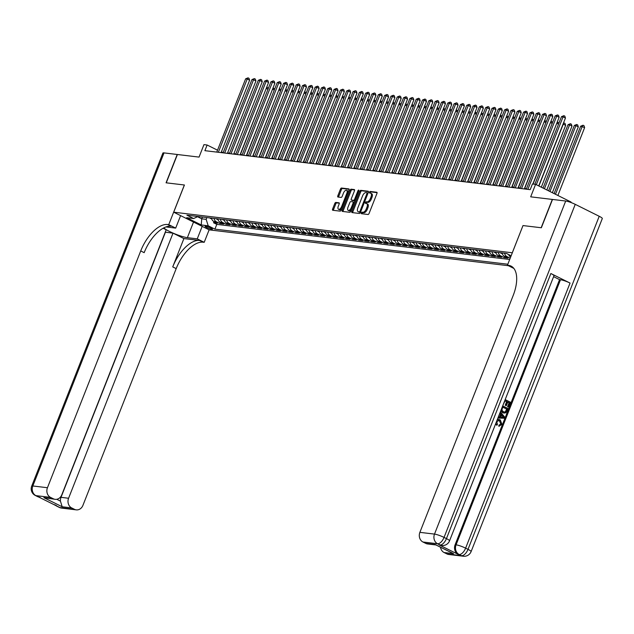 <?xml version="1.0" encoding="UTF-8"?>
<svg xmlns="http://www.w3.org/2000/svg" width="634" height="634" viewBox="0 0 634 634"><rect width="100%" height="100%" fill="white"/><g stroke="black" fill="none" stroke-linecap="round" stroke-linejoin="round"><path stroke-width="0.95" d="M361.301 212.873A0.848 0.42 -63.5 0 0 361.356 213.682A0.848 0.42 -63.5 0 0 361.428 213.706L368.021 214.49A1.213 0.594 -63.5 0 0 369.075 213.452L376.961 193.441A1.213 0.594 -63.5 0 0 376.881 192.284A1.213 0.594 -63.5 0 0 376.778 192.253L370.193 191.46A0.848 0.42 -63.5 0 0 369.448 192.189A0.848 0.42 -63.5 0 0 369.503 192.998A0.848 0.42 -63.5 0 0 369.574 193.021L370.43 193.124A3.867 1.91 -63.5 0 1 370.755 193.219A3.867 1.91 -63.5 0 1 371.009 196.92L370.359 198.585A3.867 1.91 -63.5 0 1 366.967 201.905L366.119 201.802A0.848 0.42 -63.5 0 0 365.374 202.531A0.848 0.42 -63.5 0 0 365.43 203.34A0.848 0.42 -63.5 0 0 365.501 203.363L366.357 203.466A3.867 1.91 -63.5 0 1 366.682 203.562A3.867 1.91 -63.5 0 1 366.935 207.263L366.286 208.927A3.867 1.91 -63.5 0 1 362.894 212.247L362.046 212.144A0.848 0.42 -63.5 0 0 361.301 212.873M366.682 203.562L367.641 204.037A3.867 1.91 -63.5 0 1 367.894 207.738L367.244 209.402A3.867 1.91 -63.5 0 1 363.853 212.723L363.005 212.628A0.848 0.42 -63.5 0 0 362.26 213.349A0.848 0.42 -63.5 0 0 362.165 213.793M377.095 192.649L371.152 191.944A0.848 0.42 -63.5 0 0 370.407 192.665A0.848 0.42 -63.5 0 0 370.311 193.108M370.755 193.219L371.714 193.695A3.867 1.91 -63.5 0 1 371.968 197.396L371.318 199.06A3.867 1.91 -63.5 0 1 367.926 202.381L367.078 202.286A0.848 0.42 -63.5 0 0 366.333 203.007A0.848 0.42 -63.5 0 0 366.238 203.451M211.835 229.27A3.939 0.594 -158.5 0 0 212.438 229.191A3.939 0.594 -158.5 0 0 209.925 227.582A3.939 0.594 -158.5 0 0 205.701 226.211A3.939 0.594 -158.5 0 0 205.099 226.298A3.939 0.594 -158.5 0 0 207.611 227.907A3.939 0.594 -158.5 0 0 211.835 229.27M335.854 202.428A1.213 0.594 -63.5 0 0 334.8 203.466L332.588 209.085A1.213 0.594 -63.5 0 0 332.668 210.242A1.213 0.594 -63.5 0 0 332.771 210.266L340.086 211.146A1.213 0.594 -63.5 0 0 341.147 210.108L349.025 190.089A1.213 0.594 -63.5 0 0 348.946 188.932A1.213 0.594 -63.5 0 0 348.843 188.908L341.528 188.029A1.213 0.594 -63.5 0 0 340.474 189.067L337.803 195.851A1.213 0.594 -63.5 0 0 337.882 197.008A1.213 0.594 -63.5 0 0 337.985 197.039L341.116 197.412A1.213 0.594 -63.5 0 0 342.17 196.374L343.493 193.013A3.233 1.601 -63.5 0 1 346.6 190.311A3.233 1.601 -63.5 0 1 346.814 193.41L341.623 206.581A3.233 1.601 -63.5 0 1 338.524 209.283A3.233 1.601 -63.5 0 1 338.302 206.185L339.174 203.989A1.213 0.594 -63.5 0 0 339.087 202.832A1.213 0.594 -63.5 0 0 338.992 202.809L335.854 202.428L336.812 202.904A1.213 0.594 -63.5 0 0 335.758 203.942L333.547 209.561A1.213 0.594 -63.5 0 0 333.413 210.345M512.288 252.76L522.995 225.569L541.159 227.741L552.317 199.425L530.682 196.833L535.587 184.367L532.433 183.987L530.198 189.653L204.885 150.678L207.12 145.012L203.958 144.631L199.052 157.097L177.417 154.506L166.259 182.83L184.423 185.001L173.708 212.192L512.343 252.784M351.87 211.391A1.213 0.594 -63.5 0 0 351.949 212.548A1.213 0.594 -63.5 0 0 352.052 212.58L359.367 213.46A1.213 0.594 -63.5 0 0 360.429 212.422L368.314 192.403A1.213 0.594 -63.5 0 0 368.227 191.246A1.213 0.594 -63.5 0 0 368.132 191.214L360.809 190.343A1.213 0.594 -63.5 0 0 359.755 191.381L351.87 211.391L352.829 211.867A1.213 0.594 -63.5 0 0 352.694 212.659M349.73 212.303L342.408 211.423A1.213 0.594 -63.5 0 1 342.312 211.391A1.213 0.594 -63.5 0 1 342.225 210.234L350.111 190.224A1.213 0.594 -63.5 0 1 351.173 189.186L354.303 189.558A1.213 0.594 -63.5 0 1 354.406 189.59A1.213 0.594 -63.5 0 1 354.485 190.747L351.284 198.862A1.213 0.594 -63.5 0 0 351.371 200.019A1.213 0.594 -63.5 0 0 351.466 200.051L353.55 200.296A1.213 0.594 -63.5 0 0 354.604 199.258L357.933 190.81A0.848 0.42 -63.5 0 1 358.741 190.105A0.848 0.42 -63.5 0 1 358.804 190.913L350.784 211.265A1.213 0.594 -63.5 0 1 349.73 212.303M214.054 221.575L213.579 222.772L217.367 223.231L213.872 221.488L216.392 221.789A4.929 4.216 -83.2 0 1 214.038 218.437M220.37 222.336L219.895 223.533L223.683 223.984L220.188 222.241L222.716 222.542A4.929 4.216 -83.2 0 1 220.355 219.198M226.687 223.089L226.211 224.285L229.999 224.745L226.504 223.002L229.032 223.303A4.929 4.216 -83.2 0 1 226.671 219.95M233.003 223.85L232.527 225.046L236.316 225.498L232.821 223.754L235.349 224.056A4.929 4.216 -83.2 0 1 232.987 220.711M239.319 224.602L238.844 225.799L242.632 226.259L239.137 224.515L241.665 224.816A4.929 4.216 -83.2 0 1 239.311 221.464M245.635 225.363L245.16 226.56L248.956 227.012L245.453 225.268L247.981 225.569A4.929 4.216 -83.2 0 1 245.627 222.225M251.952 226.116L251.476 227.313L255.272 227.772L251.769 226.029L254.297 226.33A4.929 4.216 -83.2 0 1 251.944 222.978M258.268 226.877L257.792 228.074L261.588 228.525L258.086 226.782L260.614 227.083A4.929 4.216 -83.2 0 1 258.26 223.739M264.584 227.63L264.109 228.826L267.905 229.286L264.402 227.543L266.93 227.844A4.929 4.216 -83.2 0 1 264.576 224.491M270.9 228.391L270.433 229.587L274.221 230.039L270.718 228.295L273.246 228.597A4.929 4.216 -83.2 0 1 270.892 225.252M277.216 229.143L276.749 230.34L280.537 230.8L277.034 229.056L279.562 229.357A4.929 4.216 -83.2 0 1 277.209 226.005M283.533 229.904L283.065 231.101L286.853 231.553L283.35 229.809L285.879 230.11A4.929 4.216 -83.2 0 1 283.525 226.766M289.849 230.657L289.381 231.854L293.17 232.313L289.667 230.57L292.195 230.871A4.929 4.216 -83.2 0 1 289.841 227.519M296.165 231.418L295.698 232.615L299.486 233.066L295.991 231.323L298.511 231.624A4.929 4.216 -83.2 0 1 296.157 228.28M302.481 232.171L302.014 233.367L305.802 233.827L302.307 232.084L304.827 232.385A4.929 4.216 -83.2 0 1 302.473 229.032M308.806 232.932L308.33 234.128L312.118 234.58L308.623 232.837L311.143 233.138A4.929 4.216 -83.2 0 1 308.79 229.793M315.122 233.684L314.646 234.881L318.434 235.341L314.939 233.597L317.468 233.898A4.929 4.216 -83.2 0 1 315.106 230.546M321.438 234.445L320.962 235.642L324.751 236.094L321.256 234.35L323.784 234.651A4.929 4.216 -83.2 0 1 321.422 231.307M327.754 235.198L327.279 236.395L331.067 236.854L327.572 235.111L330.1 235.412A4.929 4.216 -83.2 0 1 327.738 232.06M334.07 235.959L333.595 237.156L337.383 237.607L333.888 235.864L336.416 236.165A4.929 4.216 -83.2 0 1 334.063 232.821M340.387 236.712L339.911 237.908L343.707 238.368L340.204 236.625L342.732 236.926A4.929 4.216 -83.2 0 1 340.379 233.574M346.703 237.473L346.227 238.669L350.023 239.121L346.521 237.378L349.049 237.679A4.929 4.216 -83.2 0 1 346.695 234.334M353.019 238.226L352.544 239.422L356.34 239.882L352.837 238.138L355.365 238.439A4.929 4.216 -83.2 0 1 353.011 235.087M359.335 238.986L358.86 240.183L362.656 240.635L359.153 238.891L361.681 239.192A4.929 4.216 -83.2 0 1 359.327 235.848M365.652 239.739L365.184 240.936L368.972 241.395L365.469 239.652L367.997 239.953A4.929 4.216 -83.2 0 1 365.644 236.601M371.968 240.5L371.5 241.697L375.288 242.148L371.786 240.405L374.314 240.706A4.929 4.216 -83.2 0 1 371.96 237.362M378.284 241.253L377.816 242.45L381.605 242.909L378.102 241.166L380.63 241.467A4.929 4.216 -83.2 0 1 378.276 238.115M384.6 242.014L384.133 243.21L387.921 243.662L384.418 241.919L386.946 242.22A4.929 4.216 -83.2 0 1 384.592 238.875M390.916 242.767L390.449 243.963L394.237 244.423L390.742 242.679L393.262 242.981A4.929 4.216 -83.2 0 1 390.909 239.628M397.233 243.527L396.765 244.724L400.553 245.176L397.058 243.432L399.578 243.733A4.929 4.216 -83.2 0 1 397.225 240.389M403.557 244.28L403.081 245.477L406.869 245.937L403.375 244.193L405.895 244.494A4.929 4.216 -83.2 0 1 403.541 241.142M409.873 245.041L409.398 246.238L413.186 246.689L409.691 244.946L412.219 245.247A4.929 4.216 -83.2 0 1 409.857 241.903M416.189 245.794L415.714 246.991L419.502 247.45L416.007 245.707L418.535 246.008A4.929 4.216 -83.2 0 1 416.173 242.656M422.506 246.555L422.03 247.751L425.818 248.203L422.323 246.46L424.851 246.761A4.929 4.216 -83.2 0 1 422.49 243.416M428.822 247.308L428.346 248.504L432.134 248.964L428.639 247.22L431.168 247.522A4.929 4.216 -83.2 0 1 428.814 244.169M435.138 248.068L434.662 249.265L438.459 249.717L434.956 247.973L437.484 248.274A4.929 4.216 -83.2 0 1 435.13 244.93M441.454 248.821L440.979 250.018L444.775 250.478L441.272 248.734L443.8 249.035A4.929 4.216 -83.2 0 1 441.446 245.683M447.77 249.582L447.295 250.779L451.091 251.23L447.588 249.487L450.116 249.788A4.929 4.216 -83.2 0 1 447.762 246.444M454.087 250.335L453.611 251.532L457.407 251.991L453.904 250.248L456.432 250.549A4.929 4.216 -83.2 0 1 454.079 247.197M460.403 251.096L459.935 252.292L463.723 252.744L460.221 251.001L462.749 251.302A4.929 4.216 -83.2 0 1 460.395 247.957M466.719 251.849L466.252 253.045L470.04 253.505L466.537 251.761L469.065 252.063A4.929 4.216 -83.2 0 1 466.711 248.71M473.035 252.609L472.568 253.806L476.356 254.258L472.853 252.514L475.381 252.815A4.929 4.216 -83.2 0 1 473.027 249.471M479.352 253.362L478.884 254.559L482.672 255.019L479.169 253.275L481.697 253.576A4.929 4.216 -83.2 0 1 479.344 250.224M485.668 254.123L485.2 255.32L488.988 255.771L485.493 254.028L488.014 254.329A4.929 4.216 -83.2 0 1 485.66 250.985M491.984 254.876L491.516 256.073L495.305 256.532L491.81 254.789L494.33 255.09A4.929 4.216 -83.2 0 1 491.976 251.738M498.308 255.637L497.833 256.833L501.621 257.285L498.126 255.542L500.646 255.843A4.929 4.216 -83.2 0 1 498.292 252.498M504.624 256.39L504.149 257.586L507.937 258.046L504.442 256.302L506.97 256.604A4.929 4.216 -83.2 0 1 504.609 253.251M508.413 265.709L209.18 229.857L173.708 212.192M213.579 222.772L216.788 224.373L214.918 229.136L507.834 264.227M214.918 229.136L208.206 225.791L201.255 224.959L186.681 217.7L193.632 218.532L186.919 215.188L506.55 253.481L511.162 255.779M510.204 258.212L506.97 256.604M504.149 257.586L500.646 255.843M497.833 256.833L494.33 255.09M491.516 256.073L488.014 254.329M485.2 255.32L481.697 253.576M478.884 254.559L475.381 252.815M472.568 253.806L469.065 252.063M466.252 253.045L462.749 251.302M459.935 252.292L456.432 250.549M453.611 251.532L450.116 249.788M447.295 250.779L443.8 249.035M440.979 250.018L437.484 248.274M434.662 249.265L431.168 247.522M428.346 248.504L424.851 246.761M422.03 247.751L418.535 246.008M415.714 246.991L412.219 245.247M409.398 246.238L405.895 244.494M403.081 245.477L399.578 243.733M396.765 244.724L393.262 242.981M390.449 243.963L386.946 242.22M384.133 243.21L380.63 241.467M377.816 242.45L374.314 240.706M371.5 241.697L367.997 239.953M365.184 240.936L361.681 239.192M358.86 240.183L355.365 238.439M352.544 239.422L349.049 237.679M346.227 238.669L342.732 236.926M339.911 237.908L336.416 236.165M333.595 237.156L330.1 235.412M327.279 236.395L323.784 234.651M320.962 235.642L317.468 233.898M314.646 234.881L311.143 233.138M308.33 234.128L304.827 232.385M302.014 233.367L298.511 231.624M295.698 232.615L292.195 230.871M289.381 231.854L285.879 230.11M283.065 231.101L279.562 229.357M276.749 230.34L273.246 228.597M270.433 229.587L266.93 227.844M264.109 228.826L260.614 227.083M257.792 228.074L254.297 226.33M251.476 227.313L247.981 225.569M245.16 226.56L241.665 224.816M238.844 225.799L235.349 224.056M232.527 225.046L229.032 223.303M226.211 224.285L222.716 222.542M219.895 223.533L216.392 221.789M216.788 224.373L509.712 259.472M202.428 217.05L201.731 218.817L206.153 219.348L206.85 217.581M570.885 202.476L571.06 202.032L535.587 184.367M223.271 152.39L221.306 152.081M217.525 150.195L207.12 145.012M526.482 188.718L524.476 188.48M520.165 187.957L518.16 187.719M513.849 187.204L511.844 186.967M507.525 186.444L505.528 186.206M501.209 185.691L499.212 185.453M494.892 184.93L492.895 184.692M488.576 184.177L486.579 183.939M482.26 183.416L480.263 183.178M475.944 182.663L473.947 182.426M469.628 181.903L467.63 181.665M463.311 181.15L461.314 180.912M456.995 180.389L454.998 180.151M450.679 179.636L448.682 179.398M444.363 178.875L442.358 178.637M438.046 178.122L436.041 177.885M431.73 177.362L429.725 177.124M425.414 176.609L423.409 176.371M419.098 175.848L417.093 175.61M412.774 175.095L410.777 174.857M406.457 174.334L404.46 174.096M400.141 173.581L398.144 173.344M393.825 172.82L391.828 172.583M387.509 172.068L385.512 171.83M381.192 171.307L379.195 171.069M374.876 170.554L372.879 170.316M368.56 169.793L366.563 169.555M362.244 169.04L360.247 168.803M355.928 168.279L353.93 168.042M349.611 167.527L347.606 167.289M343.295 166.766L341.29 166.528M336.979 166.013L334.974 165.775M330.663 165.252L328.658 165.014M324.346 164.499L322.341 164.261M318.022 163.738L316.025 163.501M311.706 162.986L309.709 162.748M305.39 162.225L303.393 161.987M299.074 161.472L297.077 161.234M292.757 160.711L290.76 160.473M286.441 159.958L284.444 159.72M280.125 159.197L278.128 158.96M273.809 158.445L271.812 158.207M267.493 157.684L265.495 157.446M261.176 156.931L259.179 156.693M254.86 156.17L252.855 155.932M248.544 155.417L246.539 155.179M242.228 154.656L240.223 154.419M235.911 153.903L233.906 153.666M229.595 153.143L227.59 152.905M197.523 216.717L201.731 218.817L201.255 224.959M221.314 152.643L221.496 152.176M508.611 254.511A4.929 4.216 96.8 0 0 510.679 257.016M502.088 252.95A4.929 4.216 96.8 0 0 504.442 256.302M495.764 252.189A4.929 4.216 96.8 0 0 498.126 255.542M489.448 251.436A4.929 4.216 96.8 0 0 491.81 254.789M483.132 250.676A4.929 4.216 96.8 0 0 485.493 254.028M476.816 249.923A4.929 4.216 96.8 0 0 479.169 253.275M470.499 249.162A4.929 4.216 96.8 0 0 472.853 252.514M464.183 248.409A4.929 4.216 96.8 0 0 466.537 251.761M457.867 247.648A4.929 4.216 96.8 0 0 460.221 251.001M451.551 246.895A4.929 4.216 96.8 0 0 453.904 250.248M445.234 246.135A4.929 4.216 96.8 0 0 447.588 249.487M438.918 245.382A4.929 4.216 96.8 0 0 441.272 248.734M432.602 244.621A4.929 4.216 96.8 0 0 434.956 247.973M426.286 243.868A4.929 4.216 96.8 0 0 428.639 247.22M419.97 243.107A4.929 4.216 96.8 0 0 422.323 246.46M413.653 242.354A4.929 4.216 96.8 0 0 416.007 245.707M407.337 241.594A4.929 4.216 96.8 0 0 409.691 244.946M401.013 240.841A4.929 4.216 96.8 0 0 403.375 244.193M394.697 240.08A4.929 4.216 96.8 0 0 397.058 243.432M388.38 239.327A4.929 4.216 96.8 0 0 390.742 242.679M382.064 238.566A4.929 4.216 96.8 0 0 384.418 241.919M375.748 237.813A4.929 4.216 96.8 0 0 378.102 241.166M369.432 237.053A4.929 4.216 96.8 0 0 371.786 240.405M363.116 236.3A4.929 4.216 96.8 0 0 365.469 239.652M356.799 235.539A4.929 4.216 96.8 0 0 359.153 238.891M350.483 234.786A4.929 4.216 96.8 0 0 352.837 238.138M344.167 234.025A4.929 4.216 96.8 0 0 346.521 237.378M337.851 233.272A4.929 4.216 96.8 0 0 340.204 236.625M331.534 232.512A4.929 4.216 96.8 0 0 333.888 235.864M325.218 231.759A4.929 4.216 96.8 0 0 327.572 235.111M318.902 230.998A4.929 4.216 96.8 0 0 321.256 234.35M312.586 230.245A4.929 4.216 96.8 0 0 314.939 233.597M306.262 229.484A4.929 4.216 96.8 0 0 308.623 232.837M299.945 228.731A4.929 4.216 96.8 0 0 302.307 232.084M293.629 227.971A4.929 4.216 96.8 0 0 295.991 231.323M287.313 227.218A4.929 4.216 96.8 0 0 289.667 230.57M280.997 226.457A4.929 4.216 96.8 0 0 283.35 229.809M274.68 225.704A4.929 4.216 96.8 0 0 277.034 229.056M268.364 224.943A4.929 4.216 96.8 0 0 270.718 228.295M262.048 224.19A4.929 4.216 96.8 0 0 264.402 227.543M255.732 223.43A4.929 4.216 96.8 0 0 258.086 226.782M249.416 222.677A4.929 4.216 96.8 0 0 251.769 226.029M243.099 221.916A4.929 4.216 96.8 0 0 245.453 225.268M236.783 221.163A4.929 4.216 96.8 0 0 239.137 224.515M230.467 220.41A4.929 4.216 96.8 0 0 232.821 223.754M224.151 219.649A4.929 4.216 96.8 0 0 226.504 223.002M217.834 218.896A4.929 4.216 96.8 0 0 220.188 222.241M193.632 218.532L197.966 216.511M211.51 218.136A4.929 4.216 96.8 0 0 213.872 221.488M206.153 219.348L208.206 225.791M522.995 225.569L507.438 265.226L508.516 265.353A30.797 15.208 116.5 0 1 511.091 266.114A30.797 15.208 116.5 0 1 513.152 295.571L419.882 532.346L434.504 534.097L565.702 201.026L552.507 199.448L541.349 227.764L523.058 225.577M368.441 191.619L361.768 190.818A1.213 0.594 -63.5 0 0 360.714 191.856L352.829 211.867M359.304 211.819A0.848 0.42 -63.5 0 0 360.041 211.09L366.959 193.521A0.848 0.42 -63.5 0 0 366.904 192.712A0.848 0.42 -63.5 0 0 366.832 192.688L365.937 192.585A3.867 1.91 -63.5 0 0 362.553 195.906L357.822 207.912A3.867 1.91 -63.5 0 0 358.075 211.613A3.867 1.91 -63.5 0 0 358.4 211.708L360.263 212.295A0.848 0.42 -63.5 0 0 360.5 212.224M367.966 193.291A0.848 0.42 -63.5 0 0 367.863 193.188A0.848 0.42 -63.5 0 0 367.791 193.172L366.967 192.76M358.075 211.613L359.034 212.089A3.867 1.91 -63.5 0 0 359.359 212.184L358.4 211.708M360.263 212.295L359.359 212.184M354.612 189.962L352.132 189.661A1.213 0.594 -63.5 0 0 351.07 190.699L343.184 210.718A1.213 0.594 -63.5 0 0 343.057 211.502M352.242 200.431A1.213 0.594 -63.5 0 0 352.33 200.495A1.213 0.594 -63.5 0 0 352.425 200.526L354.501 200.78A1.213 0.594 -63.5 0 0 355 200.574M347.971 207.286A3.233 1.601 -63.5 0 0 348.185 210.377A3.233 1.601 -63.5 0 0 351.284 207.683L353.114 203.038A1.213 0.594 -63.5 0 0 353.035 201.881A1.213 0.594 -63.5 0 0 352.932 201.858L350.856 201.604A1.213 0.594 -63.5 0 0 349.802 202.642L347.971 207.286M348.185 210.377L349.144 210.86A3.233 1.601 -63.5 0 0 351.426 209.64M354.184 202.634A1.213 0.594 -63.5 0 0 353.994 202.365A1.213 0.594 -63.5 0 0 353.891 202.333L353.122 201.945M339.301 203.205L336.812 202.904M338.524 209.283L339.483 209.759A3.233 1.601 -63.5 0 0 341.766 208.538M348.137 192.356A3.233 1.601 -63.5 0 0 347.559 190.794L346.6 190.311M349.16 189.304L342.487 188.504A1.213 0.594 -63.5 0 0 341.433 189.542L338.762 196.326A1.213 0.594 -63.5 0 0 338.627 197.111M557.888 195.478L584.627 127.6L580.649 126.214L554.108 193.592M555.487 194.281L582.226 126.404L583.05 125.231L584.009 125.706L584.627 127.6M580.649 126.214L583.05 125.231M538.718 185.928L565.449 118.043L563.055 116.854L536.316 184.732M561.478 116.664L563.88 115.681L563.055 116.854L561.478 116.664L534.842 184.28M563.88 115.681L564.839 116.157L565.449 118.043M497.159 419.954L499.037 419.51L500.297 419.89L501.969 424.471L498.76 426.199L498.966 425.152L500.82 424.035L499.418 420.794L498.514 420.469M499.267 426.262L499.465 425.216L501.32 424.091L499.925 420.849L498.76 420.485L496.763 421.792L497.452 424.415L496.882 425.279L495.534 424.083M497.318 419.549L498.792 419.486M498.308 417.029L499.497 417.093L500.638 414.192L499.798 413.249M505.179 399.594L510.616 402.305L508.722 407.099L507.557 406.711L509.062 402.875L507.739 402.21M508.722 407.099L508.064 406.766L509.57 402.931L507.802 402.051L506.392 405.625L505.884 405.562L505.227 405.237L506.629 401.663L505.084 400.886M439.029 544.836L439.98 544.955A7.394 6.332 96.8 0 0 441.779 545.494L440.828 545.375A7.394 6.332 -83.2 0 1 439.029 544.836L458.2 554.385A7.394 6.332 -83.2 0 1 455.125 544.725L456.076 544.836L560.504 279.745A7.394 1.117 21.5 0 1 570.045 283.065L550.867 273.516A7.394 1.117 21.5 0 1 553.957 275.766L449.53 540.865A7.394 1.117 -158.5 0 0 446.447 538.607L550.867 273.516M553.601 276.662L559.553 279.634L455.125 544.725M504.101 413.099L502.596 412.679L500.749 410.832M507.438 265.226L513.857 268.42M436.097 544.963L453.572 553.672L444.093 552.531L446.922 553.942L461.544 555.693L458.2 554.385M444.093 552.531A7.394 6.332 -83.2 0 1 440.519 547.229M570.045 283.065L465.618 548.156L468.011 549.353A7.394 3.653 -63.5 0 1 461.544 555.693A7.394 6.332 96.8 0 0 463.343 556.232L448.721 554.481A7.394 6.332 -83.2 0 1 446.922 553.942M565.702 201.026A7.394 1.117 21.5 0 1 575.244 204.346L599.217 216.281A7.394 1.117 21.5 0 1 602.3 218.54L471.102 551.604A7.394 1.117 -158.5 0 0 468.011 549.353L599.217 216.281M435.954 544.955L427.585 543.956A7.394 6.332 -83.2 0 1 425.786 543.417L435.257 544.551M575.244 204.346L444.046 537.41L446.447 538.607A7.394 3.653 -63.5 0 1 439.98 544.955L437.579 543.758L422.957 542.007L425.786 543.417M422.957 542.007A7.394 6.332 -83.2 0 1 419.882 532.346M559.553 279.634L560.504 279.745M508.516 265.353L511.963 267.072A30.797 15.208 116.5 0 1 512.7 267.199M453.572 553.672L451.598 552.689M506.392 405.625L505.726 405.292L507.137 401.718L505.147 400.728L503.174 404.69M507.137 401.718L506.629 401.663M505.726 405.292L505.227 405.237M509.57 402.931L509.062 402.875M508.064 406.766L507.557 406.711M502.707 405.871L508.143 408.581L505.869 412.845L503.095 412.742L501.058 410.063M502.675 407.004L501.898 410.214L503.491 411.791L504.585 412.148L505.995 411.648L507.097 409.207L502.675 407.004M503.095 412.742L502.596 412.679M507.097 409.207L502.611 407.163M504.315 412.1L505.488 411.593L506.59 409.144M505.995 411.648L505.488 411.593M506.558 410.586L506.051 410.523M498.3 417.061L500.004 417.148L501.145 414.256L499.941 412.892M500.337 411.886L504.767 417.148L504.339 418.226L497.904 418.068M503.008 416.364L501.692 414.874L500.781 417.196L503.887 417.354L501.549 415.222M501.145 414.256L500.638 414.192M500.004 417.148L499.497 417.093M500.789 417.156L503.38 417.299L502.508 416.3M503.887 417.354L503.38 417.299M499.925 420.849L499.418 420.794M501.32 424.091L500.82 424.035M499.465 425.216L498.966 425.152M496.882 425.279L495.82 423.361M61.664 508.111A7.394 7.394 0 0 1 59.247 507.39A7.394 3.653 -63.5 0 0 59.865 507.565L74.487 509.324A7.394 6.332 96.8 0 0 76.286 509.863L61.664 508.111A7.394 6.332 -83.2 0 1 59.865 507.565L35.9 495.629A7.394 6.332 -83.2 0 1 32.825 485.969L47.447 487.72A7.394 6.332 96.8 0 0 50.522 497.381L35.9 495.629A7.394 3.653 116.5 0 1 35.282 495.447A7.394 7.394 0 0 1 31.7 486.127A7.394 1.117 -158.5 0 1 32.825 485.969L164.024 152.897L177.227 154.482L166.068 182.806L184.359 184.993L168.739 224.65L167.661 224.515A30.797 15.208 -63.5 0 0 140.716 250.945L47.447 487.72M163.889 227.836A13.861 2.092 -158.5 0 0 174.025 233.51A13.861 2.092 -158.5 0 0 187.371 237.671L197.253 238.852L204.203 242.315L203.134 242.188A30.797 15.208 -63.5 0 0 176.189 268.618L82.919 505.385A7.394 6.332 96.8 0 1 76.286 509.863M180.603 215.623L175.689 228.105L165.95 226.94M175.689 228.105L168.739 224.65M56.751 499.291L60.436 501.122L62.187 506.78L43.873 497.658L53.351 498.792A7.394 6.332 96.8 0 0 55.15 499.33A7.394 6.332 96.8 0 0 61.775 494.861L166.203 229.762L163.136 228.232M165.26 232.163L173.011 233.153L68.583 498.253A7.394 6.332 96.8 0 0 71.658 507.913L62.187 506.78M183.892 238.574L199.678 240.468A30.797 15.208 -63.5 0 0 172.733 266.898L183.892 238.574L173.011 233.153M53.351 498.792L50.522 497.381M31.7 486.127L162.898 153.056A7.394 1.117 21.5 0 1 164.024 152.897M202.175 226.37L197.253 238.852M209.125 229.833L204.203 242.315M74.487 509.324L71.658 507.913M60.436 501.122A7.394 6.332 -83.2 0 1 61.007 497.341L68.583 498.253M165.426 232.242L61.007 497.341M167.661 224.515L171.117 226.235A30.797 15.208 -63.5 0 0 144.164 252.665L140.716 250.945M43.873 497.658L55.15 499.33M552.357 192.72L578.311 126.84L575.91 125.643L574.333 125.461L548.576 190.842M549.963 191.523L575.91 125.643L576.734 124.478L577.693 124.953L578.311 126.84M574.333 125.461L576.734 124.478M546.825 189.962L571.995 126.087L569.594 124.89L568.016 124.7L543.045 188.084M544.432 188.773L569.594 124.89L570.418 123.717L571.377 124.193L571.995 126.087M568.016 124.7L570.418 123.717M508.175 254.289L507.311 253.941A3.265 2.798 -83.2 0 1 506.851 253.632M541.293 187.212L565.671 125.326L563.063 124.105M538.9 186.016L563.277 124.129L564.101 122.964L565.06 123.44L565.671 125.326M563.539 122.893L564.101 122.964M502.279 253.703L500.995 253.188A3.265 2.798 -83.2 0 1 500.392 252.744M501.534 252.831L502.286 252.926M533.051 184.066L556.747 123.353M558.522 124.153L556.961 123.376L557.785 122.203L558.911 123.186M557.223 122.14L557.785 122.203M532.845 184.042L559.133 117.29L556.739 116.093L527.876 189.376M555.162 115.903L557.563 114.928L556.739 116.093L555.162 115.903L526.291 189.186M557.563 114.928L558.522 115.404L559.133 117.29M524.294 188.948L552.816 116.529L550.423 115.34L521.56 188.615M548.846 115.15L551.247 114.168L550.423 115.34L548.846 115.15L519.975 188.433M551.247 114.168L552.206 114.643L552.816 116.529M517.978 188.187L546.5 115.776L544.107 114.58L515.236 187.862M542.53 114.389L544.931 113.415L544.107 114.58L542.53 114.389L513.659 187.672M544.931 113.415L545.89 113.89L546.5 115.776M511.662 187.434L540.184 115.016L537.79 113.827L508.92 187.101M536.206 113.637L538.615 112.654L537.79 113.827L536.206 113.637L507.343 186.919M538.615 112.654L539.574 113.129L540.184 115.016M495.962 252.95L494.679 252.427A3.265 2.798 -83.2 0 1 494.068 251.991M495.217 252.078L495.97 252.166M524.69 188.504L550.431 122.592M552.206 123.4L550.645 122.616L551.469 121.451L552.594 122.425M550.906 121.379L551.469 121.451M505.346 186.673L533.868 114.263L531.474 113.066L502.603 186.348M529.889 112.876L532.298 111.901L531.474 113.066L529.889 112.876L501.026 186.158M532.298 111.901L533.257 112.377L533.868 114.263M489.646 252.189L488.362 251.674A3.265 2.798 -83.2 0 1 487.752 251.23M488.901 251.318L489.654 251.413M518.374 187.743L544.115 121.839M545.89 122.639L544.329 121.863L545.153 120.69L546.278 121.673M544.59 120.626L545.153 120.69M499.029 185.921L527.551 113.502L525.158 112.313L496.287 185.588M523.573 112.123L525.982 111.14L525.158 112.313L523.573 112.123L494.71 185.405M525.982 111.14L526.941 111.616L527.551 113.502M483.33 251.436L482.046 250.913A3.265 2.798 -83.2 0 1 481.436 250.478M482.585 250.565L483.338 250.652M512.058 186.99L537.798 121.078M539.574 121.887L538.012 121.102L538.837 119.937L539.954 120.912M538.274 119.866L538.837 119.937M492.713 185.16L521.235 112.749L518.842 111.552L489.971 184.835M517.257 111.362L519.666 110.387L518.842 111.552L517.257 111.362L488.394 184.645M519.666 110.387L520.625 110.863L521.235 112.749M477.014 250.676L475.73 250.161A3.265 2.798 -83.2 0 1 475.12 249.717M476.269 249.804L477.022 249.899M505.742 186.23L531.482 120.325M533.257 121.126L531.696 120.349L532.52 119.176L533.638 120.159M531.958 119.113L532.52 119.176M486.397 184.407L514.919 111.988L512.518 110.799L483.655 184.074M510.941 110.609L513.35 109.627L512.518 110.799L510.941 110.609L482.078 183.892M513.35 109.627L514.309 110.102L514.919 111.988M470.697 249.923L469.414 249.4A3.265 2.798 -83.2 0 1 468.803 248.964M469.945 249.051L470.705 249.138M499.426 185.477L525.166 119.564M526.941 120.373L525.38 119.588L526.204 118.423L527.322 119.398M525.641 118.352L526.204 118.423M480.073 183.646L508.603 111.235L506.201 110.039L477.339 183.321M504.624 109.848L507.034 108.874L506.201 110.039L504.624 109.848L475.762 183.131M507.034 108.874L507.985 109.349L508.603 111.235M464.381 249.162L463.097 248.647A3.265 2.798 -83.2 0 1 462.487 248.203M463.628 248.29L464.389 248.385M493.109 184.716L518.85 118.812M520.625 119.612L519.064 118.835L519.888 117.662L521.005 118.645M519.325 117.599L519.888 117.662M473.756 182.893L502.286 110.475L499.885 109.286L471.022 182.56M498.308 109.096L500.709 108.113L499.885 109.286L498.308 109.096L469.445 182.378M500.709 108.113L501.668 108.588L502.286 110.475M458.065 248.409L456.781 247.886A3.265 2.798 -83.2 0 1 456.171 247.45M457.312 247.537L458.073 247.625M486.793 183.963L512.534 118.051M514.309 118.859L512.747 118.075L513.572 116.91L514.689 117.884M513.009 116.838L513.572 116.91M467.44 182.132L495.97 109.722L493.569 108.525L464.706 181.807M491.992 108.335L494.393 107.36L493.569 108.525L491.992 108.335L463.129 181.617M494.393 107.36L495.352 107.835L495.97 109.722M451.749 247.648L450.465 247.133A3.265 2.798 -83.2 0 1 449.855 246.689M450.996 246.777L451.757 246.872M480.477 183.202L506.217 117.298M507.993 118.098L506.423 117.322L507.255 116.149L508.373 117.132M506.693 116.085L507.255 116.149M461.124 181.379L489.654 108.961L487.253 107.772L458.39 181.047M485.676 107.582L488.077 106.599L487.253 107.772L485.676 107.582L456.813 180.864M488.077 106.599L489.036 107.075L489.654 108.961M445.425 246.895L444.149 246.372A3.265 2.798 -83.2 0 1 443.538 245.937M444.68 246.024L445.44 246.111M474.161 182.449L499.901 116.537M501.676 117.345L500.107 116.561L500.939 115.396L502.057 116.371M500.377 115.325L500.939 115.396M454.808 180.619L483.338 108.208L480.937 107.011L452.074 180.294M479.359 106.821L481.761 105.846L480.937 107.011L479.359 106.821L450.497 180.104M481.761 105.846L482.72 106.322L483.338 108.208M439.108 246.143L437.825 245.62A3.265 2.798 -83.2 0 1 437.222 245.176M438.363 245.263L439.124 245.358M467.844 181.689L493.577 115.784M495.36 116.585L493.791 115.808L494.615 114.635L495.74 115.618M494.06 114.572L494.615 114.635M448.492 179.866L477.014 107.447L474.62 106.258L445.757 179.533M473.043 106.068L475.445 105.085L474.62 106.258L473.043 106.068L444.172 179.351M475.445 105.085L476.403 105.561L477.014 107.447M432.792 245.382L431.508 244.859A3.265 2.798 -83.2 0 1 430.906 244.423M432.047 244.51L432.808 244.597M461.528 180.936L487.261 115.023M489.044 115.832L487.475 115.047L488.299 113.882L489.424 114.857M487.744 113.811L488.299 113.882M442.175 179.105L470.697 106.694L468.304 105.498L439.441 178.78M466.727 105.307L469.128 104.333L468.304 105.498L466.727 105.307L437.856 178.59M469.128 104.333L470.087 104.808L470.697 106.694M426.476 244.629L425.192 244.106A3.265 2.798 -83.2 0 1 424.59 243.662M425.731 243.749L426.492 243.844M455.204 180.175L480.944 114.271M482.728 115.071L481.158 114.294L481.983 113.121L483.108 114.104M481.428 113.058L481.983 113.121M435.859 178.352L464.381 105.941L461.988 104.745L433.125 178.019M460.411 104.555L462.812 103.572L461.988 104.745L460.411 104.555L431.54 177.837M462.812 103.572L463.771 104.047L464.381 105.941M420.16 243.868L418.876 243.345A3.265 2.798 -83.2 0 1 418.274 242.909M419.415 242.996L420.176 243.084M448.888 179.422L474.628 113.51M476.411 114.318L474.842 113.534L475.666 112.369L476.792 113.343M475.112 112.297L475.666 112.369M429.543 177.591L458.065 105.181L455.672 103.984L426.809 177.266M454.095 103.802L456.496 102.819L455.672 103.984L454.095 103.802L425.224 177.076M456.496 102.819L457.455 103.294L458.065 105.181M413.844 243.115L412.56 242.592A3.265 2.798 -83.2 0 1 411.957 242.148M413.099 242.236L413.851 242.331M442.572 178.661L468.312 112.757M470.087 113.557L468.526 112.781L469.35 111.608L470.476 112.59M468.788 111.544L469.35 111.608M423.227 176.838L451.749 104.428L449.355 103.231L420.485 176.506M447.778 103.041L450.18 102.058L449.355 103.231L447.778 103.041L418.908 176.323M450.18 102.058L451.139 102.534L451.749 104.428M407.527 242.354L406.243 241.831A3.265 2.798 -83.2 0 1 405.641 241.395M406.782 241.483L407.535 241.57M436.255 177.908L461.996 111.996M463.771 112.804L462.21 112.02L463.034 110.855L464.159 111.83M462.471 110.784L463.034 110.855M416.91 176.078L445.433 103.667L443.039 102.47L414.168 175.753M441.454 102.288L443.863 101.305L443.039 102.47L441.454 102.288L412.591 175.563M443.863 101.305L444.822 101.781L445.433 103.667M401.211 241.602L399.927 241.078A3.265 2.798 -83.2 0 1 399.317 240.635M400.466 240.722L401.219 240.817M429.939 177.148L455.68 111.243M457.455 112.044L455.894 111.267L456.718 110.094L457.843 111.077M456.155 110.031L456.718 110.094M410.594 175.325L439.116 102.914L436.723 101.717L407.852 174.992M435.138 101.527L437.547 100.544L436.723 101.717L435.138 101.527L406.275 174.81M437.547 100.544L438.506 101.02L439.116 102.914M394.895 240.841L393.611 240.318A3.265 2.798 -83.2 0 1 393.001 239.882M394.15 239.969L394.903 240.056M423.623 176.395L449.363 110.482M451.139 111.291L449.577 110.506L450.402 109.341L451.527 110.316M449.839 109.27L450.402 109.341M404.278 174.564L432.8 102.153L430.407 100.957L401.536 174.239M428.822 100.774L431.231 99.792L430.407 100.957L428.822 100.774L399.959 174.049M431.231 99.792L432.19 100.267L432.8 102.153M388.579 240.088L387.295 239.565A3.265 2.798 -83.2 0 1 386.685 239.121M387.834 239.208L388.587 239.303M417.307 175.634L443.047 109.73M444.822 110.53L443.261 109.753L444.085 108.58L445.203 109.563M443.523 108.517L444.085 108.58M397.962 173.811L426.484 101.4L424.091 100.204L395.22 173.486M422.506 100.013L424.915 99.031L424.091 100.204L422.506 100.013L393.643 173.296M424.915 99.031L425.874 99.506L426.484 101.4M382.262 239.327L380.979 238.804A3.265 2.798 -83.2 0 1 380.368 238.368M381.517 238.455L382.27 238.542M410.99 174.881L436.731 108.969M438.506 109.777L436.945 108.993L437.769 107.828L438.886 108.802M437.206 107.756L437.769 107.828M391.646 173.05L420.168 100.64L417.766 99.443L388.904 172.725M416.189 99.261L418.599 98.278L417.766 99.443L416.189 99.261L387.326 172.535M418.599 98.278L419.557 98.753L420.168 100.64M375.946 238.574L374.662 238.051A3.265 2.798 -83.2 0 1 374.052 237.607M375.193 237.695L375.954 237.79M404.674 174.12L430.415 108.216M432.19 109.016L430.629 108.24L431.453 107.067L432.57 108.049M430.89 107.003L431.453 107.067M385.321 172.297L413.851 99.887L411.45 98.69L382.587 171.972M409.873 98.5L412.282 97.517L411.45 98.69L409.873 98.5L381.01 171.782M412.282 97.517L413.233 97.993L413.851 99.887M369.63 237.813L368.346 237.29A3.265 2.798 -83.2 0 1 367.736 236.854M368.877 236.942L369.638 237.029M398.358 173.367L424.098 107.455M425.874 108.263L424.312 107.479L425.137 106.314L426.254 107.289M424.574 106.243L425.137 106.314M379.005 171.537L407.535 99.126L405.134 97.929L376.271 171.212M403.557 97.747L405.958 96.764L405.134 97.929L403.557 97.747L374.694 171.022M405.958 96.764L406.917 97.24L407.535 99.126M363.314 237.061L362.03 236.537A3.265 2.798 -83.2 0 1 361.42 236.094M362.561 236.181L363.322 236.276M392.042 172.607L417.782 106.702M419.557 107.503L417.996 106.726L418.82 105.553L419.938 106.536M418.258 105.49L418.82 105.553M372.689 170.784L401.219 98.373L398.818 97.176L369.955 170.459M397.241 96.986L399.642 96.003L398.818 97.176L397.241 96.986L368.378 170.269M399.642 96.003L400.601 96.479L401.219 98.373M356.997 236.3L355.714 235.777A3.265 2.798 -83.2 0 1 355.103 235.341M356.245 235.428L357.005 235.515M385.726 171.854L411.466 105.941M413.241 106.75L411.672 105.965L412.504 104.8L413.622 105.775M411.941 104.729L412.504 104.8M366.373 170.023L394.903 97.612L392.501 96.416L363.639 169.698M390.924 96.233L393.326 95.251L392.501 96.416L390.924 96.233L362.062 169.508M393.326 95.251L394.285 95.726L394.903 97.612M350.673 235.547L349.397 235.024A3.265 2.798 -83.2 0 1 348.787 234.58M349.928 234.667L350.689 234.762M379.409 171.093L405.15 105.189M406.925 105.989L405.356 105.212L406.188 104.039L407.305 105.022M405.625 103.976L406.188 104.039M360.057 169.27L388.587 96.859L386.185 95.663L357.322 168.945M384.608 95.472L387.009 94.49L386.185 95.663L384.608 95.472L355.745 168.755M387.009 94.49L387.968 94.965L388.587 96.859M344.357 234.786L343.073 234.263A3.265 2.798 -83.2 0 1 342.471 233.827M343.612 233.914L344.373 234.001M373.093 170.34L398.826 104.428M400.609 105.236L399.04 104.452L399.864 103.287L400.989 104.261M399.309 103.215L399.864 103.287M353.74 168.509L382.262 96.099L379.869 94.902L351.006 168.184M378.292 94.72L380.693 93.737L379.869 94.902L378.292 94.72L349.421 167.994M380.693 93.737L381.652 94.212L382.262 96.099M338.041 234.033L336.757 233.51A3.265 2.798 -83.2 0 1 336.155 233.066M337.296 233.153L338.057 233.249M366.777 169.579L392.509 103.675M394.293 104.475L392.723 103.699L393.548 102.526L394.673 103.508M392.993 102.462L393.548 102.526M347.424 167.756L375.946 95.346L373.553 94.149L344.69 167.431M371.976 93.959L374.377 92.976L373.553 94.149L371.976 93.959L343.105 167.241M374.377 92.976L375.336 93.452L375.946 95.346M331.725 233.272L330.441 232.749A3.265 2.798 -83.2 0 1 329.839 232.313M330.98 232.401L331.74 232.488M360.453 168.826L386.193 102.914M387.976 103.722L386.407 102.938L387.231 101.773L388.357 102.748M386.677 101.702L387.231 101.773M341.108 166.996L369.63 94.585L367.237 93.388L338.374 166.671M365.659 93.206L368.061 92.223L367.237 93.388L365.659 93.206L336.789 166.48M368.061 92.223L369.02 92.699L369.63 94.585M325.408 232.519L324.125 231.996A3.265 2.798 -83.2 0 1 323.522 231.553M324.663 231.64L325.424 231.735M354.137 168.065L379.877 102.161M381.66 102.962L380.091 102.185L380.915 101.012L382.04 101.995M380.36 100.949L380.915 101.012M334.792 166.243L363.314 93.832L360.92 92.635L332.058 165.918M359.343 92.445L361.745 91.462L360.92 92.635L359.343 92.445L330.472 165.728M361.745 91.462L362.703 91.938L363.314 93.832M319.092 231.759L317.808 231.236A3.265 2.798 -83.2 0 1 317.206 230.8M318.347 230.887L319.1 230.974M347.82 167.313L373.561 101.4M375.336 102.209L373.775 101.424L374.599 100.259L375.724 101.234M374.036 100.188L374.599 100.259M328.475 165.482L356.997 93.071L354.604 91.875L325.733 165.157M353.027 91.692L355.428 90.71L354.604 91.875L353.027 91.692L324.156 164.967M355.428 90.71L356.387 91.185L356.997 93.071M312.776 231.006L311.492 230.483A3.265 2.798 -83.2 0 1 310.89 230.039M312.031 230.126L312.784 230.221M341.504 166.552L367.244 100.647M369.02 101.448L367.458 100.671L368.283 99.498L369.408 100.481M367.72 99.435L368.283 99.498M322.159 164.729L350.681 92.318L348.288 91.122L319.417 164.404M346.703 90.931L349.112 89.949L348.288 91.122L346.703 90.931L317.84 164.214M349.112 89.949L350.071 90.424L350.681 92.318M306.46 230.245L305.176 229.722A3.265 2.798 -83.2 0 1 304.566 229.286M305.715 229.373L306.468 229.46M335.188 165.799L360.928 99.887M362.703 100.695L361.142 99.91L361.966 98.745L363.092 99.72M361.404 98.674L361.966 98.745M315.843 163.968L344.365 91.558L341.972 90.361L313.101 163.643M340.387 90.179L342.796 89.196L341.972 90.361L340.387 90.179L311.524 163.453M342.796 89.196L343.755 89.671L344.365 91.558M300.144 229.492L298.86 228.969A3.265 2.798 -83.2 0 1 298.249 228.525M299.399 228.612L300.151 228.708M328.872 165.038L354.612 99.134M356.387 99.934L354.826 99.158L355.65 97.985L356.776 98.967M355.088 97.921L355.65 97.985M309.527 163.215L338.049 90.805L335.655 89.608L306.785 162.89M334.07 89.418L336.48 88.435L335.655 89.608L334.07 89.418L305.208 162.7M336.48 88.435L337.439 88.911L338.049 90.805M293.827 228.731L292.543 228.208A3.265 2.798 -83.2 0 1 291.933 227.772M293.082 227.86L293.835 227.947M322.555 164.285L348.296 98.373M350.071 99.181L348.51 98.397L349.334 97.232L350.451 98.207M348.771 97.16L349.334 97.232M303.211 162.455L331.733 90.044L329.339 88.847L300.468 162.13M327.754 88.665L330.163 87.682L329.339 88.847L327.754 88.665L298.891 161.939M330.163 87.682L331.122 88.158L331.733 90.044M287.511 227.978L286.227 227.455A3.265 2.798 -83.2 0 1 285.617 227.012M286.766 227.099L287.519 227.194M316.239 163.524L341.98 97.62M343.755 98.421L342.194 97.644L343.018 96.471L344.135 97.454M342.455 96.408L343.018 96.471M296.894 161.702L325.416 89.291L323.015 88.094L294.152 161.377M321.438 87.904L323.847 86.921L323.015 88.094L321.438 87.904L292.575 161.187M323.847 86.921L324.806 87.397L325.416 89.291M281.195 227.218L279.911 226.695A3.265 2.798 -83.2 0 1 279.301 226.259M280.442 226.346L281.203 226.433M309.923 162.772L335.663 96.859M337.439 97.668L335.877 96.883L336.702 95.718L337.819 96.693M336.139 95.647L336.702 95.718M290.57 160.941L319.1 88.53L316.699 87.334L287.836 160.616M315.122 87.151L317.531 86.169L316.699 87.334L315.122 87.151L286.259 160.426M317.531 86.169L318.482 86.644L319.1 88.53M274.879 226.465L273.595 225.942A3.265 2.798 -83.2 0 1 272.985 225.498M274.126 225.585L274.887 225.68M303.607 162.011L329.347 96.106M331.122 96.907L329.561 96.13L330.385 94.957L331.503 95.94M329.823 94.894L330.385 94.957M284.254 160.188L312.784 87.777L310.383 86.581L281.52 159.863M308.806 86.39L311.207 85.408L310.383 86.581L308.806 86.39L279.943 159.673M311.207 85.408L312.166 85.883L312.784 87.777M268.562 225.704L267.279 225.181A3.265 2.798 -83.2 0 1 266.668 224.745M267.81 224.832L268.57 224.919M297.291 161.258L323.031 95.346M324.806 96.154L323.245 95.369L324.069 94.204L325.187 95.179M323.506 94.133L324.069 94.204M277.938 159.427L306.468 87.016L304.066 85.82L275.204 159.102M302.489 85.638L304.891 84.655L304.066 85.82L302.489 85.638L273.626 158.912M304.891 84.655L305.85 85.13L306.468 87.016M262.246 224.951L260.962 224.428A3.265 2.798 -83.2 0 1 260.352 223.984M261.493 224.071L262.254 224.167M290.974 160.497L316.715 94.593M318.49 95.393L316.921 94.617L317.753 93.444L318.87 94.426M317.19 93.38L317.753 93.444M271.621 158.674L300.151 86.264L297.75 85.067L268.887 158.349M296.173 84.877L298.574 83.894L297.75 85.067L296.173 84.877L267.31 158.159M298.574 83.894L299.533 84.37L300.151 86.264M255.922 224.19L254.646 223.675A3.265 2.798 -83.2 0 1 254.036 223.231M255.177 223.319L255.938 223.406M284.658 159.744L310.398 93.832M312.174 94.64L310.605 93.856L311.437 92.691L312.554 93.666M310.874 92.619L311.437 92.691M265.305 157.914L293.835 85.503L291.434 84.306L262.571 157.589M289.857 84.124L292.258 83.141L291.434 84.306L289.857 84.124L260.994 157.398M292.258 83.141L293.217 83.617L293.835 85.503M249.606 223.437L248.322 222.914A3.265 2.798 -83.2 0 1 247.72 222.471M248.861 222.558L249.622 222.653M278.342 158.983L304.074 93.079M305.857 93.88L304.288 93.103L305.113 91.93L306.238 92.913M304.558 91.867L305.113 91.93M258.989 157.161L287.511 84.75L285.118 83.553L256.255 156.836M283.541 83.363L285.942 82.38L285.118 83.553L283.541 83.363L254.67 156.646M285.942 82.38L286.901 82.856L287.511 84.75M243.29 222.677L242.006 222.162A3.265 2.798 -83.2 0 1 241.403 221.718M242.545 221.805L243.305 221.892M272.026 158.231L297.758 92.318M299.541 93.127L297.972 92.342L298.796 91.177L299.922 92.152M298.242 91.106L298.796 91.177M252.673 156.4L281.195 83.989L278.801 82.792L249.939 156.075M277.224 82.61L279.626 81.627L278.801 82.792L277.224 82.61L248.354 155.885M279.626 81.627L280.585 82.103L281.195 83.989M236.973 221.924L235.689 221.401A3.265 2.798 -83.2 0 1 235.087 220.957M236.228 221.044L236.989 221.139M265.701 157.47L291.442 91.565M293.225 92.366L291.656 91.589L292.48 90.416L293.605 91.399M291.925 90.353L292.48 90.416M246.357 155.647L274.879 83.236L272.485 82.04L243.622 155.322M270.908 81.849L273.309 80.867L272.485 82.04L270.908 81.849L242.037 155.132M273.309 80.867L274.268 81.342L274.879 83.236M230.657 221.163L229.373 220.648A3.265 2.798 -83.2 0 1 228.771 220.204M229.912 220.291L230.673 220.378M259.385 156.717L285.126 90.805M286.909 91.613L285.34 90.828L286.164 89.663L287.289 90.638M285.609 89.592L286.164 89.663M240.04 154.886L268.562 82.475L266.169 81.279L237.306 154.561M264.592 81.097L266.993 80.114L266.169 81.279L264.592 81.097L235.721 154.371M266.993 80.114L267.952 80.589L268.562 82.475M224.341 220.41L223.057 219.887A3.265 2.798 -83.2 0 1 222.455 219.443M223.596 219.53L224.349 219.626M253.069 155.956L278.809 90.052M280.585 90.852L279.023 90.076L279.848 88.903L280.973 89.885M279.285 88.839L279.848 88.903M233.724 154.133L262.246 81.723L259.853 80.526L230.982 153.808M258.276 80.336L260.677 79.353L259.853 80.526L258.276 80.336L229.405 153.618M260.677 79.353L261.636 79.829L262.246 81.723M218.025 219.649L216.741 219.134A3.265 2.798 -83.2 0 1 216.139 218.69M217.28 218.778L218.033 218.865M246.753 155.203L272.493 89.291M274.268 90.099L272.707 89.315L273.531 88.15L274.657 89.125M272.969 88.078L273.531 88.15M227.408 153.373L255.93 80.962L253.537 79.765L224.666 153.048M251.952 79.583L254.361 78.6L253.537 79.765L251.952 79.583L223.089 152.857M254.361 78.6L255.32 79.076L255.93 80.962M211.708 218.896L210.425 218.373A3.265 2.798 -83.2 0 1 209.814 217.93M210.963 218.017L211.716 218.112M240.437 154.442L266.177 88.538M267.952 89.339L266.391 88.562L267.215 87.389L268.341 88.372M266.652 87.326L267.215 87.389M221.092 152.62L249.614 80.209L247.22 79.012L218.35 152.295M245.635 78.822L248.045 77.839L247.22 79.012L245.635 78.822L216.773 152.105M248.045 77.839L249.003 78.315L249.614 80.209M363.853 212.723L362.894 212.247M367.244 209.402L366.286 208.927M367.894 207.738L366.935 207.263M367.078 202.286L366.119 201.802M367.926 202.381L366.967 201.905M371.318 199.06L370.359 198.585M371.968 197.396L371.009 196.92M371.152 191.944L370.193 191.46M363.005 212.628L362.046 212.144M360.714 191.856L359.755 191.381M361.768 190.818L360.809 190.343M360.801 211.471L360.041 211.09M367.72 193.901L366.959 193.521M343.184 210.718L342.225 210.234M351.07 190.699L350.111 190.224M352.132 189.661L351.173 189.186M352.425 200.526L351.466 200.051M354.501 200.78L353.55 200.296M355.365 199.639L354.604 199.258M358.693 191.191L357.933 190.81M352.044 208.063L351.284 207.683M353.875 203.419L353.114 203.038M342.384 206.961L341.623 206.581M347.575 193.79L346.814 193.41M338.762 196.326L337.803 195.851M341.433 189.542L340.474 189.067M342.487 188.504L341.528 188.029M333.547 209.561L332.588 209.085M335.758 203.942L334.8 203.466M456.076 544.836A7.394 6.332 96.8 0 0 459.151 554.504A7.394 3.653 116.5 0 0 465.618 548.156A7.394 1.117 -158.5 0 0 456.076 544.836M434.504 534.097A7.394 6.332 96.8 0 0 437.579 543.758A7.394 3.653 116.5 0 0 444.046 537.41A7.394 1.117 -158.5 0 0 434.504 534.097M502.548 417.283L502.041 417.227M199.678 240.468L203.134 242.188M172.733 266.898L176.189 268.618M40.093 497.365A7.394 6.332 -83.2 0 1 38.294 496.826A7.394 3.653 -63.5 0 1 37.675 496.644A7.394 7.394 0 0 0 40.093 497.365L40.093 497.365M54.809 504.696A7.394 7.394 0 0 0 56.854 506.194A7.394 3.653 116.5 0 0 57.472 506.376A7.394 6.332 -83.2 0 1 55.895 505.235M193.521 222.058L187.371 237.671M501.058 253.212L502.176 253.346M494.742 252.459L495.851 252.594M488.426 251.698L489.535 251.833M482.109 250.945L483.219 251.08M475.793 250.184L476.903 250.319M469.477 249.431L470.586 249.566M463.161 248.671L464.27 248.805M456.845 247.918L457.954 248.052M450.528 247.157L451.638 247.292M444.212 246.404L445.322 246.539M437.888 245.643L439.005 245.778M431.572 244.89L432.689 245.025M425.255 244.13L426.373 244.264M418.939 243.377L420.057 243.511M412.623 242.616L413.74 242.751M406.307 241.863L407.424 241.998M399.991 241.102L401.1 241.237M393.674 240.349L394.784 240.484M387.358 239.589L388.468 239.723M381.042 238.836L382.151 238.97M374.726 238.075L375.835 238.21M368.409 237.322L369.519 237.457M362.093 236.561L363.203 236.696M355.777 235.808L356.887 235.943M349.461 235.048L350.57 235.182M343.137 234.295L344.254 234.429M336.82 233.534L337.938 233.669M330.504 232.781L331.622 232.916M324.188 232.02L325.305 232.155M317.872 231.267L318.989 231.402M311.556 230.507L312.673 230.641M305.239 229.754L306.349 229.888M298.923 228.993L300.033 229.128M292.607 228.24L293.716 228.375M286.291 227.479L287.4 227.614M279.974 226.726L281.084 226.861M273.658 225.966L274.768 226.1M267.342 225.213L268.451 225.347M261.026 224.452L262.135 224.587M254.709 223.699L255.819 223.834M248.385 222.938L249.503 223.073M242.069 222.185L243.187 222.32M235.753 221.424L236.87 221.559M229.437 220.672L230.554 220.806M223.12 219.911L224.238 220.046M216.804 219.158L217.922 219.293M210.488 218.397L211.597 218.532M367.863 193.188L366.904 192.712M352.33 200.495L351.371 200.019M353.994 202.365L353.035 201.881M463.343 556.232A7.394 7.394 0 0 0 471.102 551.604M441.779 545.494A7.394 7.394 0 0 0 449.53 540.865M452.557 553.228L435.661 544.812M503.864 413.083L504.371 413.138M498.538 419.446L499.037 419.51M37.675 496.644L35.282 495.447M59.247 507.39L56.854 506.194"/></g></svg>
